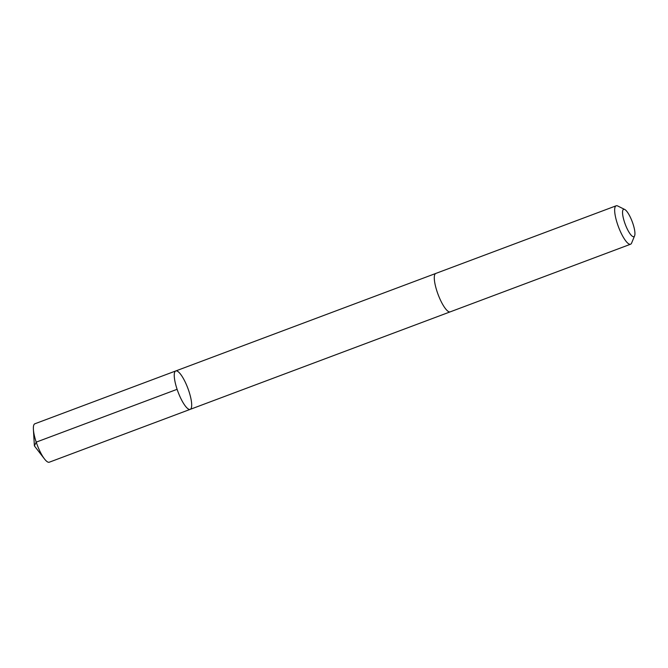 <?xml version="1.0" encoding="UTF-8"?>
<svg xmlns="http://www.w3.org/2000/svg" width="668" height="668" viewBox="0 0 668 668"><rect width="100%" height="100%" fill="white"/><g stroke="black" fill="none" stroke-linecap="round" stroke-linejoin="round"><path stroke-width="1" d="M183.617 378.956A20.516 5.244 -110.6 0 1 190.823 398.17A20.516 5.244 -110.6 0 1 190.18 409.367A20.516 5.244 -110.6 0 1 178.064 391.999A20.516 5.244 -110.6 0 1 175.767 370.949A20.516 5.244 -110.6 0 1 183.617 378.956M34.878 423.779A20.516 5.244 69.4 0 0 33.4 429.374A20.516 5.244 69.4 0 0 41.433 454.198A20.516 5.244 69.4 0 0 44.497 458.966A20.516 5.244 69.4 0 0 49.282 462.206L190.18 409.367A20.516 5.244 -110.6 0 1 178.064 391.999A20.516 5.244 -110.6 0 1 175.767 370.949L34.878 423.779M624.714 209.468L617.725 205.994A20.516 5.244 69.4 0 0 616.172 205.794L435.795 273.437A20.516 5.244 69.4 0 0 435.152 284.635A20.516 5.244 69.4 0 0 442.358 303.848A20.516 5.244 69.4 0 0 450.207 311.856L630.575 244.221A20.516 5.244 69.4 0 0 631.619 243.052L634.6 235.829A14.596 3.724 69.4 0 0 632.229 221.684A14.596 3.724 69.4 0 0 624.714 209.468A14.596 3.724 69.4 0 0 622.843 215.68A14.596 3.724 69.4 0 0 628.279 230.961A14.596 3.724 69.4 0 0 634.6 235.829M616.172 205.794A20.516 5.244 69.4 0 0 615.52 217A20.516 5.244 69.4 0 0 622.726 236.205A20.516 5.244 69.4 0 0 630.575 244.221M177.112 389.31L36.214 442.141L34.385 445.882L44.497 458.966M34.385 445.882L33.4 429.374M435.678 273.488L175.767 370.949M450.082 311.898L190.18 409.367"/></g></svg>
